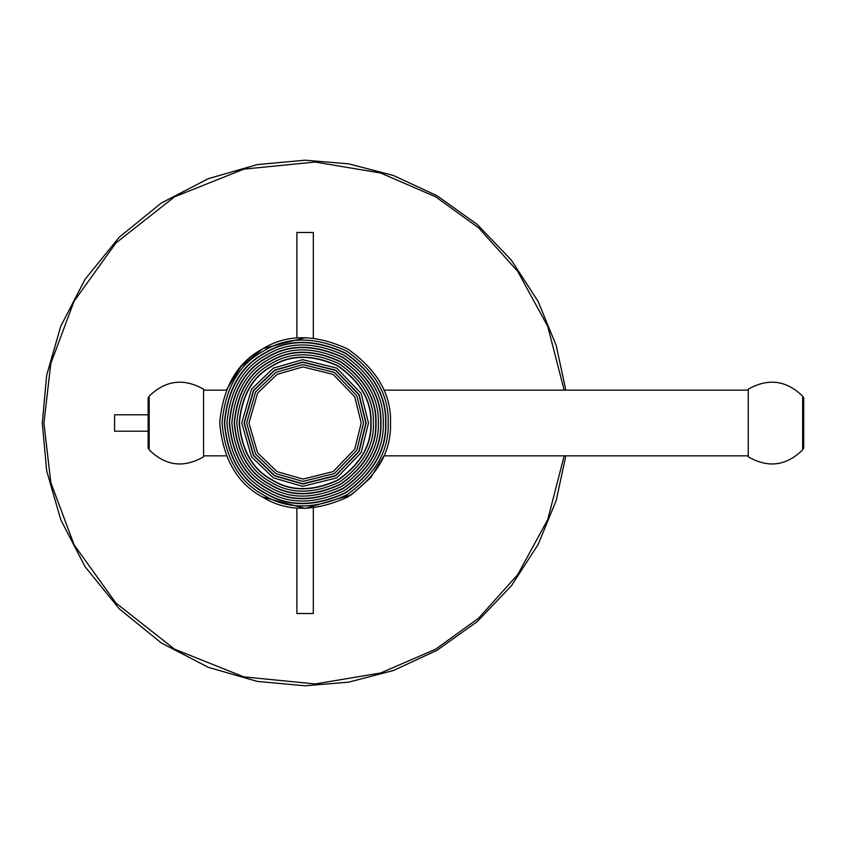 <?xml version="1.0" encoding="UTF-8"?>
<svg xmlns="http://www.w3.org/2000/svg" width="846" height="846" viewBox="0 0 846 846"><rect width="100%" height="100%" fill="white"/><g stroke="black" fill="none" stroke-linecap="round" stroke-linejoin="round"><path stroke-width="1.27" d="M565.837 390.154L556.213 345.517L538.077 301.409L511.418 260.219L477.155 224.349L437.044 195.733L393.411 175.482L348.7 163.849L305.099 160.201L257.279 164.589L208.359 178.654L161.29 203.04L119.275 237.176L85.139 279.191L60.753 326.27L46.689 375.18L42.3 423L46.689 470.82L60.753 519.73L85.139 566.809L119.275 608.824L161.29 642.96L208.359 667.346L257.279 681.411L305.099 685.799L348.7 682.151L393.411 670.518L437.044 650.267L477.155 621.651L511.418 585.781L538.077 544.591L556.213 500.483L565.837 455.846M564.176 455.846L547.743 519.571L517.667 574.709L478.688 618.109L435.679 649.168L380.7 672.972L315.146 683.959L243.807 676.863L174.519 649.168L115.891 603.008L74.078 544.782L50.813 482.516L43.939 423L50.813 363.484L74.078 301.218L115.891 242.992L174.519 196.832L243.807 169.137L315.146 162.041L380.7 173.028L435.679 196.832L478.688 227.891L517.667 271.291L547.743 326.429L564.176 390.154M296.883 337.988L296.883 232.47L313.316 232.47L313.316 337.988M148.135 431.217L114.57 431.217L114.57 414.783L148.135 414.783M313.316 508.012L313.316 613.53L296.883 613.53L296.883 508.012M149.182 449.829L149.182 396.171C165.573 380.245 183.698 377.919 203.569 389.192L203.569 456.808C183.677 468.272 165.541 465.945 149.182 449.829M802.653 396.171L802.653 449.829C786.294 465.945 768.157 468.272 748.266 456.808L748.266 389.192C768.136 377.919 786.272 380.245 802.653 396.171M149.182 447.513L148.135 448.56L148.135 397.44L149.182 398.487M802.653 447.513L803.7 448.56L803.7 397.44L802.653 398.487M390.503 423C391.444 451.5 377.21 476.161 347.801 496.962C315.082 512.02 286.614 512.02 262.397 496.962C237.25 483.521 223.006 458.87 219.685 423C223.006 387.13 237.25 362.479 262.397 349.038C286.614 333.98 315.082 333.98 347.801 349.038C377.21 369.839 391.444 394.5 390.503 423M361.221 423L354.749 449.173L333.165 471.603L302.942 479.09L277.033 471.603L257.607 452.917L248.967 423L257.607 393.083L277.033 374.397L302.942 366.91L333.165 374.397L354.749 396.827L361.221 423M363.547 423L356.8 450.252L334.318 473.623L302.847 481.406L275.87 473.623L255.64 454.154L246.651 423L255.64 391.846L275.87 372.377L302.847 364.594L334.318 372.377L356.8 395.748L363.547 423M365.874 423L358.863 451.341L335.481 475.632L302.762 483.732L274.717 475.632L253.673 455.391L244.325 423L253.673 390.609L274.717 370.368L302.762 362.268L335.481 370.368L358.863 394.659L365.874 423M366.149 423L359.106 451.468L335.629 475.875L302.752 484.007L274.569 475.875L253.44 455.539L244.05 423L253.44 390.461L274.569 370.125L302.752 361.993L335.629 370.125L359.106 394.532L366.149 423M368.475 423L361.157 452.557L336.782 477.884L302.656 486.334L273.406 477.884L251.474 456.777L241.723 423L251.474 389.223L273.406 368.116L302.656 359.666L336.782 368.116L361.157 393.443L368.475 423M370.802 423C371.521 444.922 360.565 463.894 337.945 479.894C312.777 491.484 290.876 491.484 272.253 479.894C252.901 469.562 241.956 450.59 239.397 423C241.956 395.41 252.901 376.438 272.253 366.107C290.876 354.516 312.777 354.516 337.945 366.107C360.565 382.106 371.521 401.078 370.802 423M371.077 423C371.796 445.017 360.808 464.063 338.093 480.137C312.809 491.769 290.813 491.769 272.105 480.137C252.679 469.752 241.681 450.707 239.122 423C241.681 395.294 252.679 376.248 272.105 365.863C290.813 354.231 312.809 354.231 338.093 365.863C360.808 381.937 371.796 400.983 371.077 423M373.403 423C374.154 445.789 362.765 465.512 339.246 482.157C313.083 494.191 290.315 494.191 270.942 482.157C250.839 471.402 239.45 451.69 236.795 423C239.45 394.31 250.839 374.598 270.942 363.843C290.315 351.809 313.083 351.809 339.246 363.843C362.765 380.489 374.154 400.211 373.403 423M375.73 423C376.502 446.572 364.721 466.96 340.409 484.166C313.348 496.613 289.808 496.613 269.789 484.166C248.988 473.051 237.218 452.663 234.469 423C237.218 393.337 248.988 372.949 269.789 361.834C289.808 349.387 313.348 349.387 340.409 361.834C364.721 379.04 376.502 399.428 375.73 423M376.005 423C376.787 446.656 364.964 467.129 340.557 484.409C313.38 496.909 289.744 496.909 269.641 484.409C248.766 473.252 236.943 452.779 234.194 423C236.943 393.221 248.766 372.748 269.641 361.591C289.744 349.091 313.38 349.091 340.557 361.591C364.964 378.871 376.787 399.344 376.005 423M378.331 423C379.135 447.439 366.921 468.578 341.71 486.418C313.655 499.33 289.247 499.33 268.478 486.418C246.916 474.892 234.712 453.752 231.867 423C234.712 392.248 246.916 371.108 268.478 359.582C289.247 346.67 313.655 346.67 341.71 359.582C366.921 377.422 379.135 398.561 378.331 423M380.658 423C381.483 448.211 368.888 470.027 342.873 488.428C313.929 501.752 288.74 501.752 267.325 488.428C245.076 476.541 232.481 454.736 229.541 423C232.481 391.264 245.076 369.459 267.325 357.572C288.74 344.248 313.929 344.248 342.873 357.572C368.888 375.973 381.483 397.789 380.658 423M380.933 423C381.768 448.306 369.12 470.196 343.021 488.681C313.961 502.048 288.676 502.048 267.177 488.681C244.854 476.742 232.216 454.852 229.266 423C232.216 391.148 244.854 369.258 267.177 357.319C288.676 343.952 313.961 343.952 343.021 357.319C369.12 375.804 381.768 397.694 380.933 423M383.259 423C384.116 449.078 371.087 471.645 344.174 490.691C314.236 504.47 288.179 504.47 266.014 490.691C243.003 478.392 229.975 455.825 226.94 423C229.975 390.175 243.003 367.608 266.014 355.309C288.179 341.53 314.236 341.53 344.174 355.309C371.087 374.355 384.116 396.922 383.259 423M385.586 423C386.463 449.861 373.044 473.094 345.337 492.7C314.5 506.891 287.672 506.891 264.861 492.7C241.163 480.031 227.743 456.798 224.613 423C227.743 389.202 241.163 365.969 264.861 353.3C287.672 339.109 314.5 339.109 345.337 353.3C373.044 372.906 386.463 396.14 385.586 423M385.861 423C386.749 449.945 373.287 473.263 345.485 492.943C314.532 507.188 287.619 507.188 264.713 492.943C240.941 480.232 227.479 456.914 224.338 423C227.479 389.086 240.941 365.768 264.713 353.057C287.619 338.812 314.532 338.812 345.485 353.057C373.287 372.737 386.749 396.055 385.861 423M388.187 423C389.097 450.728 375.243 474.712 346.638 494.952C314.807 509.599 287.111 509.599 263.55 494.952C239.09 481.882 225.248 457.898 222.012 423C225.248 388.103 239.09 364.118 263.55 351.048C287.111 336.401 314.807 336.401 346.638 351.048C375.243 371.288 389.097 395.272 388.187 423M305.628 337.596L263.328 348.499M262.397 349.038L240.846 366.73L226.263 390.154L203.569 390.154M262.397 496.962L305.099 508.414L351.175 494.91L370.654 477.747L383.936 455.846L748.266 455.846M203.569 455.846L226.263 455.846M383.936 390.154L748.266 390.154"/></g></svg>
